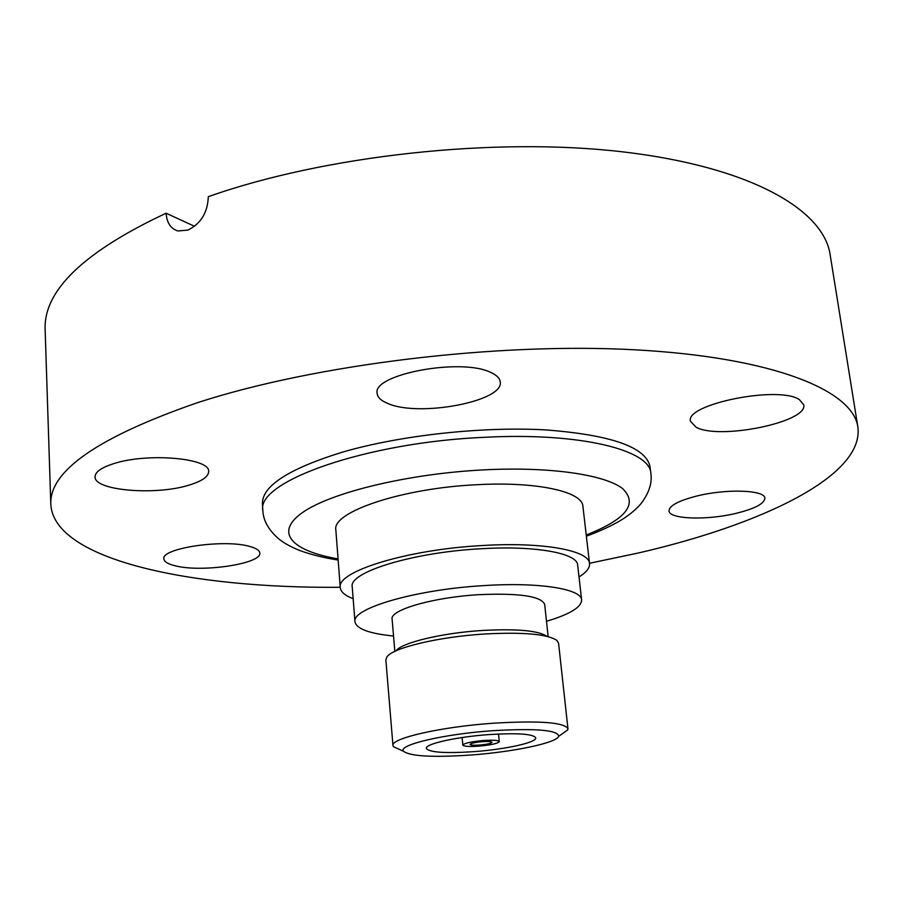 <?xml version="1.0" encoding="UTF-8"?>
<svg xmlns="http://www.w3.org/2000/svg" width="903" height="903" viewBox="0 0 903 903"><rect width="100%" height="100%" fill="white"/><g stroke="black" fill="none" stroke-linecap="round" stroke-linejoin="round"><path stroke-width="1.35" d="M262.852 510.68L262.412 503.851C261.994 485.995 288.757 468.736 342.688 452.076C400.243 435.336 482.146 426.329 545.536 429.896C611.049 434.907 645.871 447.109 649.991 466.524L650.86 473.33C650.126 449.954 579.963 432.311 485.272 437.266C365.794 442.233 255.741 481.83 262.852 510.68C263.292 520.489 268.473 529.801 278.406 538.606C283.847 543.087 291.195 547.139 300.473 550.774C311.287 554.69 323.85 557.794 338.151 560.074M175.724 565.921C168.15 564.161 164.199 561.813 163.872 558.889C160.869 548.268 223.572 538.922 249.251 546.315C256.023 548.076 259.533 550.299 259.793 552.986C262.141 563.653 202.486 572.705 175.724 565.921M696.1 496.198C725.752 488.557 765.078 489.855 764.864 498.196C764.491 503.569 755.089 508.581 736.667 513.209C707.421 520.478 669.168 519.338 669.01 510.895C669.157 505.804 678.187 500.905 696.1 496.198M696.021 427.175L690.524 421.295C684.361 404.386 778.555 385.197 799.392 399.611L803.715 404.792C808.377 422.13 718.901 440.28 696.021 427.175M388.155 403.607C381.292 400.887 377.623 397.512 377.161 393.482C371.743 374.293 461.862 357.407 491.085 372.612C496.763 375.219 499.81 378.289 500.228 381.822C504.337 401.271 419.466 417.355 388.155 403.607M113.462 463.724C147.234 452.459 210.523 458.103 208.649 471.535C208.491 476.682 201.945 481.209 188.998 485.137C155.801 495.668 94.149 490.69 95.075 476.852C95.154 472.021 101.283 467.641 113.462 463.724M340.25 587.289C192.136 588.553 54.485 560.334 50.816 504.642C48.931 471.174 97.874 437.165 197.655 402.625C314.662 364.53 496.323 342.203 634.99 349.811C774.04 357.351 852.917 390.593 857.85 426.938C864.532 475.757 762.324 524.417 638.534 552.963L589.501 563.28M857.85 426.938L830.117 254.59C823.57 209.643 750.269 166.649 622.088 151.783C494.246 136.895 324.764 155.451 208.3 196.685C207.713 212.544 200.917 223.673 187.926 230.084L177.959 230.965C170.814 228.809 166.852 222.894 166.096 213.221L194.54 226.292M50.816 504.642L45.15 330.171C43.118 291.003 83.437 252.016 166.096 213.221M479.516 745.065C486.988 744.377 491.153 743.462 492 742.311C491.48 741.51 488.354 741.295 482.62 741.645C475.113 742.345 470.948 743.259 470.124 744.411C470.666 745.212 473.793 745.426 479.516 745.065M483.681 740.494C471.152 741.645 464.198 743.18 462.833 745.099C463.736 746.42 468.962 746.792 478.488 746.194C490.927 745.054 497.858 743.519 499.28 741.589C498.433 740.268 493.23 739.907 483.681 740.494M473.499 751.68C504.958 749.467 536.89 742.526 535.739 737.875C533.323 733.936 517.769 732.841 489.054 734.579C456.591 736.825 424.895 743.948 426.34 748.406C429.218 752.413 444.942 753.508 473.499 751.68M492.575 730.708C443.429 734.071 397.106 745.156 403.551 751.307C410.334 756.308 432.627 757.549 470.429 755.055C512.611 752.052 556.248 743.056 558.652 736.374C558.359 730.075 536.337 728.19 492.575 730.708M561.271 734.523L567.727 729.917L567.953 728.732C564.296 722.344 539.475 720.504 493.501 723.201C441.093 726.768 390.525 738.394 392.974 745.585L393.415 746.702L400.639 749.987M567.953 728.732L558.573 643.218L556.959 640.498C547.749 634.12 523.672 631.953 484.719 633.996C438.824 636.773 392.737 647.846 386.924 656.876L385.852 659.856L392.974 745.585M546.834 636.288C538.414 630.599 517.047 628.657 482.733 630.452C442.289 632.89 401.564 642.676 396.067 650.815M548.155 636.626L544.667 604.367C541.134 596.183 519.315 592.955 479.211 594.659C433.621 597.199 389.769 609.886 392.105 619.052L394.837 651.379M546.496 621.298C569.827 614.311 581.543 607.2 581.634 599.976L577.66 565.086C577.457 553.212 535.569 545.412 481.096 548.742C413.066 552.252 348.524 572.265 352.215 586.792L354.969 621.806C356.448 628.872 369.304 633.613 393.539 636.028M581.634 599.976C581.532 588.97 539.52 582.051 484.753 585.55C416.351 589.32 351.346 608.362 354.969 621.806M579.015 576.949C586.408 572.378 589.919 567.919 589.535 563.585L582.898 506.233C582.48 491.604 536.63 481.355 476.84 484.719C402.083 488.128 331.604 512.057 335.848 530.016L340.273 587.582C340.724 591.916 345.025 595.619 353.152 598.689M589.535 563.585C589.32 550.503 543.222 541.834 482.891 545.502C407.445 549.374 336.142 571.576 340.273 587.582M586.228 534.994C626.355 519.248 638.421 503.727 622.427 488.433C604.22 474.526 549.6 466.512 484.053 469.853C408.359 473.657 331.254 492.383 302.686 512.43C273.778 532.533 291.929 550.988 338.061 558.889M462.122 737.525L462.833 745.099M403.551 751.307L393.415 746.702M586.363 536.179C600.066 531.178 611.884 525.681 621.795 519.722C629.989 514.518 636.401 509.134 641.04 503.569C649.031 493.038 652.316 482.958 650.86 473.33M558.652 736.374L567.727 729.917M498.535 734.015L499.28 741.589"/></g></svg>
